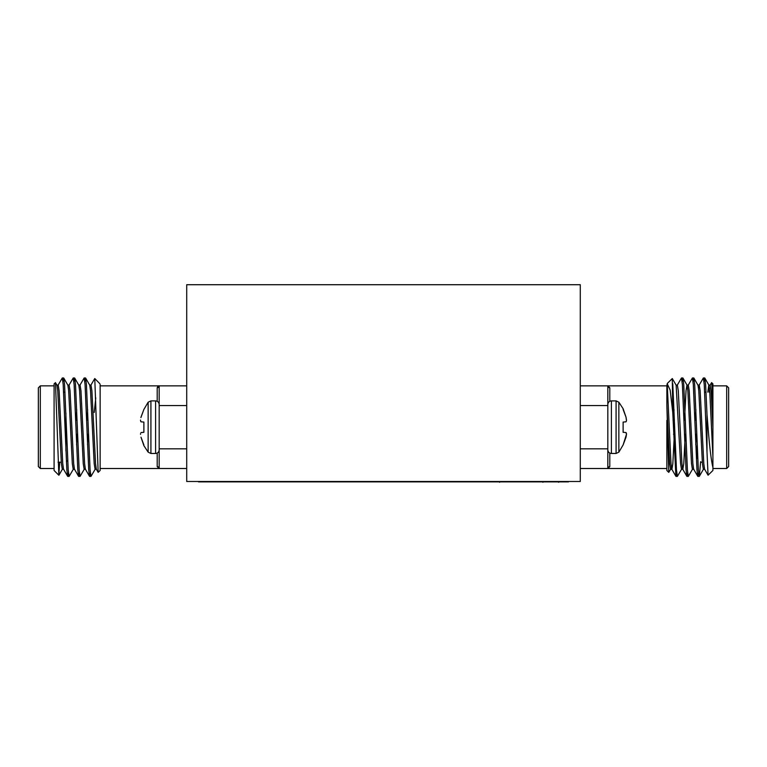 <?xml version="1.0" encoding="UTF-8"?>
<svg xmlns="http://www.w3.org/2000/svg" width="767" height="767" viewBox="0 0 767 767"><rect width="100%" height="100%" fill="white"/><g stroke="black" fill="none" stroke-linecap="round" stroke-linejoin="round"><path stroke-width="1.15" d="M580.283 481.494L580.283 284.72L186.717 284.72L186.717 481.494L580.283 481.494M568.472 481.887L198.528 481.887M572.412 481.494L194.588 481.494M65.895 450.929L65.895 413.049M38.35 427.181L38.35 466.537L40.315 468.512L40.315 385.859L38.35 387.834L38.35 427.181M57.122 427.181L55.464 382.628L54.093 383.893L54.093 470.478L58.848 475.233L57.122 427.181M59.692 462.213L58.848 475.233M96.45 469.279L95.089 469.279L94.178 463.642L90.535 390.729L89.758 385.207L85.636 378.093L84.84 381.582M87.63 409.607L87.17 420.105M85.52 469.279L84.159 469.279L83.248 463.642L79.605 390.729L78.828 385.207L74.706 378.093L73.91 381.582M76.7 409.607L76.24 420.105M74.591 469.279L73.22 469.279L72.309 463.642L68.666 390.729L67.889 385.207L63.776 378.093L62.971 381.582M63.661 469.279L62.29 469.279L61.379 463.642L57.736 390.729L56.959 385.207L55.464 382.628M99.796 383.663L94.772 378.534L98.157 472.347L100.141 470.478L100.141 384.392M95.77 397.881L94.236 412.464M95.223 469.164L90.985 476.384L90.075 469.788L86.431 384.583L85.636 378.093M84.293 469.164L80.056 476.384L79.145 469.788L75.502 384.583L74.706 378.093M73.364 469.164L69.126 476.384L68.215 469.788L64.572 384.583L63.776 378.093M58.052 385.207L62.29 377.987L63.201 384.583L66.844 469.788L67.64 476.278L68.445 472.788M68.992 385.207L73.22 377.987L74.131 384.583L77.783 469.788L78.57 476.278L79.375 472.788M79.921 385.207L84.159 377.987L85.07 384.583L88.713 469.788L89.509 476.278L90.305 472.788M90.851 385.207L94.772 378.524M56.825 385.092L58.196 385.092L59.107 390.729L62.75 463.642L63.527 469.164L67.64 476.278M67.755 385.092L69.126 385.092L70.037 390.729L73.68 463.642L74.457 469.164L78.57 476.278M76.585 444.764L77.045 434.266M78.694 385.092L80.056 385.092L80.966 390.729L84.61 463.642L85.386 469.164L89.509 476.278M87.515 444.764L87.975 434.266M89.624 385.092L90.985 385.092L91.896 390.729L95.539 463.642L96.316 469.164L98.157 472.347M157.877 386.319L157.206 387.738L159.172 385.859A1.965 1.879 -0 0 1 157.206 387.738L157.206 401.275M100.141 468.512L159.172 468.512L157.206 466.633A1.965 1.879 180 0 1 159.172 468.512L159.172 385.859L186.717 385.859M159.172 405.542L186.717 405.542M159.172 448.829L186.717 448.829M159.172 468.512L186.717 468.512M143.88 444.927L140.994 437.209L143.88 445.646L148.136 452.147L150.917 453.479L155.605 453.479C157.753 453.249 158.951 452.06 159.172 449.903M140.524 433.71L140.524 434.304M140.898 421.725L140.524 420.661L140.994 421.821L143.88 422.071L143.88 432.3L140.898 432.646M140.524 420.067L140.524 420.661M140.994 417.152L143.88 409.444L140.898 417.574M148.136 452.147L148.136 402.224L143.88 409.444M140.994 421.821L143.88 422.071M141.157 432.54L143.88 432.3M148.136 402.224L150.917 400.892L150.917 453.479M150.917 400.892L155.605 400.892C157.753 401.122 158.942 402.311 159.172 404.468M697.165 445.579L697.165 458.273L697.74 458.848M728.65 466.537L728.65 387.834L726.685 385.859L726.685 468.512L728.65 466.537M710.041 385.207L711.613 382.599L712.255 390.432L712.907 410.22L712.907 470.478L708.075 475.204L707.001 452.204L707.001 414.506L705.621 384.583L704.825 378.093L704.029 381.582M711.623 382.608L712.907 383.893L712.907 410.22M712.907 467.391C711.23 460.603 709.609 447.199 708.037 427.181L707.001 414.506M580.283 385.859L607.828 385.859L609.794 387.738A1.965 1.879 -0 0 1 607.828 385.859L666.859 385.859L667.204 383.663L671 463.642L671.777 469.164L675.9 476.278L676.695 472.788M670.684 469.164L668.757 472.376L666.859 405.34L669.639 463.642L670.55 469.279L671.911 469.279L672.822 463.642L674.366 434.266M676.015 385.092L677.376 385.092L678.287 390.729L681.93 463.642L682.707 469.164L686.829 476.278L687.625 472.788M667.204 383.663L670.157 390.106L672.764 412.464L672.295 378.553L676.149 385.207L680.569 463.642L681.479 469.279L682.841 469.279L683.752 463.642L685.295 434.266M684.49 420.105L686.034 390.729L686.944 385.092L688.306 385.092L689.217 390.729L692.869 463.642L693.636 469.164L697.759 476.278L698.555 472.788M695.765 444.764L696.235 434.266M698.555 388.16L699.111 385.207L703.339 377.987L704.25 384.583L707.001 452.204M697.874 385.092L699.245 385.092L700.156 390.729L703.799 463.642L704.576 469.164L708.075 475.204M709.159 392.158L709.494 388.16M712.907 456.681L709.715 390.729L708.804 385.092L710.175 385.092L711.086 390.729L712.907 427.181M672.764 412.464L675.9 476.278M677.242 385.207L681.479 377.987L682.39 384.583L686.034 469.788L686.829 476.278M688.172 385.207L692.409 377.987L693.32 384.583L696.963 469.788L697.759 476.278M700.607 461.715L699.36 476.278L698.334 469.788L694.691 384.583L693.895 378.093L693.09 381.582M692.543 469.164L688.306 476.384L687.395 469.788L683.752 384.583L682.956 378.093L682.16 381.582M681.614 469.164L677.376 476.384L676.465 469.788L672.764 383.711M672.295 378.553L667.511 383.241M708.804 385.092L707.797 392.158M704.71 469.279L703.339 469.279L702.428 463.642L698.785 390.729L698.008 385.207L693.895 378.093M695.89 409.607L695.42 420.105M693.78 469.279L692.409 469.279L691.498 463.642L687.855 390.729L687.079 385.207L682.956 378.093M674.02 409.607L673.56 420.105M666.859 386.204L666.859 405.34M666.859 420.364L666.859 470.478L668.757 472.376M609.794 466.633L607.828 468.512A1.965 1.879 180 0 1 609.794 466.633L609.794 453.096M607.828 385.859L607.828 468.512L580.283 468.512M607.828 448.829L580.283 448.829M607.828 405.542L580.283 405.542M626.006 437.209L623.12 444.927L626.476 434.304L626.006 432.55L623.12 432.3L623.12 422.071L626.006 421.821L626.476 420.661L626.006 417.152L623.12 408.725L618.864 402.224L616.083 400.892L611.395 400.892C609.247 401.122 608.058 402.311 607.828 404.468M626.006 432.55L623.12 432.3M625.843 421.831L623.12 422.071M623.12 409.444L626.006 417.152M626.102 417.574L626.476 420.067M626.476 420.661L626.102 421.725M626.102 432.646L626.476 433.71M626.476 434.304L626.102 436.797M618.864 402.224L618.864 452.147L623.12 444.927M159.172 439.769L159.172 418.149M558.635 482.28L558.635 481.494M542.892 481.494L542.892 482.28M499.595 482.28L499.595 481.494M157.206 466.633L157.206 453.096M155.605 400.892L155.605 453.479M609.794 387.738L609.794 401.275M618.864 452.147L616.083 453.479L616.083 400.892M616.083 453.479L611.395 453.479L611.395 400.892M67.697 460.411L66.393 461.715M64.994 392.158L63.632 392.158M61.274 462.213L58.052 462.213M54.093 385.859L40.315 385.859M54.093 468.512L40.315 468.512M62.424 469.164L58.925 475.204M67.755 476.384L69.126 476.384M78.694 476.384L80.056 476.384M89.624 476.384L90.985 476.384M62.29 377.987L63.661 377.987M73.22 377.987L74.591 377.987M84.159 377.987L85.52 377.987M100.141 385.859L159.172 385.859M88.023 420.105L86.652 420.105M77.084 420.105L75.722 420.105M88.493 434.266L87.122 434.266M77.563 434.266L76.192 434.266M701.105 462.213L702.332 462.213M704.681 392.158L706.043 392.158M712.907 468.512L726.685 468.512M712.907 385.859L726.685 385.859M704.71 377.987L703.339 377.987M693.78 377.987L692.409 377.987M682.841 377.987L681.479 377.987M699.245 476.384L697.874 476.384M688.306 476.384L686.944 476.384M677.376 476.384L676.015 476.384M704.825 378.093L708.948 385.207M699.36 476.278L703.473 469.164M666.859 468.512L607.828 468.512M607.828 449.903L607.828 449.903C608.049 452.06 609.247 453.249 611.395 453.479M673.512 434.266L674.883 434.266M684.452 434.266L685.813 434.266M695.381 434.266L696.743 434.266M673.043 420.105L674.404 420.105M683.972 420.105L685.343 420.105M694.902 420.105L696.273 420.105"/></g></svg>
